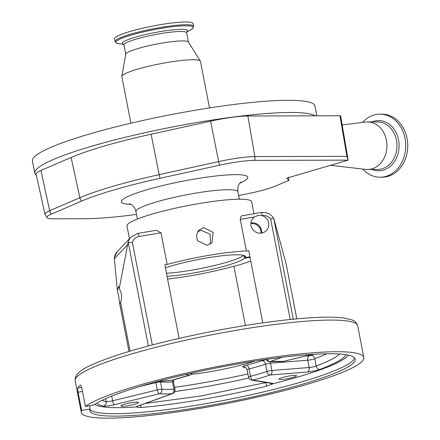 <?xml version="1.0" encoding="UTF-8"?>
<svg xmlns="http://www.w3.org/2000/svg" width="440" height="440" viewBox="0 0 440 440"><rect width="100%" height="100%" fill="white"/><g stroke="black" fill="none" stroke-linecap="round" stroke-linejoin="round"><path stroke-width="0.66" d="M243.705 255.409A46.926 6.204 -11 0 1 211.706 266.173A46.926 6.204 -11 0 1 166.458 273.246M36.361 175.263A143.913 19.036 -11 0 1 34.793 173.14L32.428 160.969A143.913 19.036 -11 0 1 128.216 123.833A143.913 19.036 -11 0 1 287.914 100.293A143.913 19.036 -11 0 1 314.963 106.046L316.861 115.814M34.793 173.14A143.913 19.036 -11 0 1 130.587 136.01A143.913 19.036 -11 0 1 290.279 112.47A143.913 19.036 -11 0 1 315.332 115.819L247.869 115.995A37.411 4.95 169 0 0 210.59 121.143L151.102 134.222A123.134 16.286 169 0 0 71.104 157.482L40.92 170.478A37.411 4.95 169 0 0 36.091 174.053L44.996 214.187A36.328 4.802 -11 0 1 49.687 210.716L40.92 170.478M330.918 165.319L365.728 169.395A23.776 19.399 -90.1 0 0 367.615 169.499A23.776 19.399 -90.1 0 0 372.048 168.856A23.776 19.399 -90.1 0 0 386.815 142.934A23.776 19.399 -90.1 0 0 367.493 121.946A23.776 19.399 -90.1 0 0 365.607 122.067L342.194 124.927M362.725 169.043A31.537 25.729 -90.1 0 0 380.077 177.227A31.537 25.729 -90.1 0 0 385.963 176.374A31.537 25.729 -90.1 0 0 405.548 141.994A31.537 25.729 -90.1 0 0 379.918 114.158A31.537 25.729 -90.1 0 0 374.033 115.005A31.537 25.729 -90.1 0 0 362.604 122.43M380.077 177.227L382.102 177.221A31.537 25.729 -90.1 0 0 387.986 176.369A31.537 25.729 -90.1 0 0 407.572 141.988A31.537 25.729 -90.1 0 0 381.942 114.153L379.918 114.158M130.895 123.2L121.842 76.615A40.046 5.297 -11 0 1 121.842 76.34A40.046 5.297 -11 0 1 149.452 66.055A40.046 5.297 -11 0 1 192.935 59.73A40.046 5.297 -11 0 1 200.354 61.078A40.046 5.297 -11 0 1 200.459 61.331L209.517 107.921M121.842 76.34L125.802 54.142A31.911 4.219 -11 0 1 147.802 45.953A31.911 4.219 -11 0 1 182.452 40.909A31.911 4.219 -11 0 1 188.37 41.982L200.354 61.078M185.548 22A39.98 5.285 -11 0 1 193.061 23.601L193.589 26.323A39.98 5.285 -11 0 0 186.076 24.728A39.98 5.285 -11 0 0 141.708 31.268A39.98 5.285 -11 0 0 115.099 41.586L114.565 38.858A39.98 5.285 -11 0 1 141.18 28.54A39.98 5.285 -11 0 1 185.548 22M258.093 215.419L254.392 216.975A9.075 8.844 43.2 0 0 261.547 233.057A9.075 8.844 43.2 0 0 262.19 215.655L258.093 215.419M261.63 233.041A9.075 8.844 43.2 0 0 251.009 222.965A9.075 8.844 43.2 0 0 250.921 222.976M249.937 256.784L245.201 257.587A46.97 6.21 169 0 0 245.482 256.658A46.97 6.21 169 0 0 206.531 258A46.97 6.21 169 0 0 165.402 267.822M167.052 276.298A46.97 6.21 169 0 0 192.214 273.235A46.97 6.21 169 0 0 244.596 258.231L244.068 255.525M210.535 243.909L210.056 234.245L201.146 230.302L197.615 231.748M253.99 213.747L251.658 201.751A63.509 8.399 169 0 0 198.99 203.572A63.509 8.399 169 0 0 126.973 225.99L129.448 238.711M203.665 227.618L213.114 232.364L211.959 242.698L207.097 245.278L197.472 240.724L196.389 235.285L198.737 230.274L203.665 227.618M254.392 216.975L240.268 219.368L246.422 251.026A63.509 8.399 169 0 0 209.049 255.321A63.509 8.399 169 0 0 167.145 264.446L160.99 232.788L139.024 236.506A8.761 8.542 43.2 0 0 132.38 242.369L128.282 242.632L127.941 243.122L119.268 288.349L118.679 286.435L117.359 290.378L118.668 296.153L119.581 303.16A8.448 1.513 -99.6 0 0 119.983 303.347A8.448 1.513 -99.6 0 0 120.533 302.148C121.627 299.954 121.864 297.044 121.242 293.414L119.268 288.349M240.268 219.368C240.328 216.854 241.225 215.617 242.952 215.65M290.208 319.495L270.661 218.955A8.761 8.542 43.2 0 0 262.235 215.644A3.757 0.671 -99.6 0 0 261.036 212.553L242.583 215.677M167.585 279.043A63.509 8.399 169 0 0 189.695 275.913A63.509 8.399 169 0 0 231.605 266.788L233.926 266.398A65.071 8.608 169 0 0 250.762 261.019M156.261 230.296L160.99 232.788M270.661 218.955L273.603 218.026L273.763 218.433L286.088 263.681L296.813 318.852M128.337 405.68A8.938 1.183 -11 0 1 120.923 405.933A8.938 1.183 -11 0 1 131.06 402.782A8.938 1.183 -11 0 1 138.474 402.523A8.938 1.183 -11 0 1 128.337 405.68M286.407 378.917A8.938 1.183 -11 0 1 278.993 379.175A8.938 1.183 -11 0 1 289.13 376.019A8.938 1.183 -11 0 1 296.543 375.76A8.938 1.183 -11 0 1 286.407 378.917M255.107 361.086A53.185 7.035 -11 0 1 210.205 371.652A53.185 7.035 -11 0 1 191.246 374.319M82.511 391.457L78.062 392.211L81.609 410.471A143.913 19.036 169 0 0 81.301 412.401A143.913 19.036 169 0 0 200.64 408.276A143.913 19.036 169 0 0 363.836 357.484A143.913 19.036 169 0 0 244.497 361.609A143.913 19.036 169 0 0 85.426 406.445L93.957 405.004A135.151 17.875 -11 0 1 237.369 364.029A135.151 17.875 -11 0 1 355.234 359.156A135.151 17.875 -11 0 1 353.672 362.747A135.151 17.875 -11 0 1 213.939 404.756A135.151 17.875 -11 0 1 89.903 410.735A135.151 17.875 -11 0 1 90.139 409.03L89.579 405.741M348.304 355.124A130.147 17.215 -11 0 1 347.397 356.263A130.147 17.215 -11 0 1 272.745 383.829L266.838 386.155C225.071 396.314 175.368 404.729 140.525 407.539L136.191 406.945L137.924 406.142M145.288 403.458L200.756 396.006L266.244 382.514M345.719 354.657A134.277 17.76 -11 0 1 344.3 356.791A134.277 17.76 -11 0 1 319.841 369.441A8.761 1.161 -11 0 1 307.533 372.004L270.287 374.99A3.757 2.414 -94.6 0 0 271.893 370.502L309.139 367.516A5.005 0.66 169 0 0 311.465 367.213A5.005 0.66 169 0 0 316.173 366.053A130.52 17.265 169 0 0 339.675 354.03M269.902 383.119L271.31 383.774L272.745 383.829A8.761 1.161 -11 0 0 272.805 383.768A8.761 1.161 -11 0 0 272.338 383.251L252.912 380.045A70.703 9.35 -11 0 0 270.287 374.99A3.757 2.563 -108.2 0 1 266.964 371.476L265.546 364.172A3.757 0.495 -11 0 1 270.474 363.193L271.893 370.502A3.757 0.495 -11 0 0 270.149 370.728A3.757 0.495 -11 0 0 266.964 371.476A66.952 8.855 169 0 1 250.514 376.266A3.757 1.617 -104.7 0 0 252.912 380.045A3.757 3.504 99.4 0 1 251.587 380.094A3.757 3.757 0 0 1 248.518 377.108A3.757 0.495 -11 0 1 250.514 376.266L249.095 368.957A3.757 1.617 75.3 0 0 246.697 365.178A63.195 8.36 169 0 0 262.229 360.657A3.757 2.563 71.8 0 1 265.546 364.172A66.952 8.855 -11 0 1 249.095 368.957A3.757 0.495 -11 0 0 247.093 369.804L248.518 377.108M281.958 357.33L270.309 361.532A70.703 9.35 -11 0 1 282.959 361.504A3.757 3.355 94.4 0 1 281.958 361.598A3.757 3.757 0 0 0 283.135 361.499A3.757 1.249 76.3 0 1 282.959 361.504L312.004 354.425M266.178 359.431A3.757 3.757 0 0 0 269.797 361.625A3.757 2.701 86.9 0 0 270.309 361.532A3.757 2.833 -109.8 0 1 267.124 359.293M94.82 404.393A130.147 17.215 -11 0 0 136.191 406.945A8.761 1.161 -11 0 1 138.045 405.988L171.985 393.745A70.703 9.35 -11 0 1 159.34 393.773A3.757 3.355 -85.6 0 0 161.909 389.263A66.952 8.855 169 0 0 173.888 389.235L172.469 381.931A3.757 0.495 -11 0 1 173.541 382.069L174.961 389.378A3.757 0.495 -11 0 0 173.888 389.235A3.757 2.701 -93.1 0 1 171.985 393.745A3.757 2.833 70.2 0 0 172.552 393.624A3.757 3.757 0 0 0 174.961 389.378M105.633 398.657L106.205 401.605A5.005 0.66 169 0 0 110.094 401.308A5.005 0.66 169 0 0 112.624 400.791A3.757 1.249 -103.7 0 0 114.664 404.663L159.34 393.773A3.757 1.249 -103.7 0 1 157.305 389.901L155.881 382.597A3.757 0.495 -11 0 1 160.49 381.959L161.909 389.263A3.757 0.495 -11 0 0 159.203 389.51A3.757 0.495 -11 0 0 157.305 389.901L112.624 400.791L111.716 396.094M157.751 381.431L172.013 380.286A3.757 2.414 85.4 0 1 171.6 380.38A3.757 3.757 0 0 0 172.475 380.204L189.624 375.21A3.757 3.757 0 0 0 192.137 373.032M189.624 375.21A3.757 1.617 75.3 0 1 189.387 375.232A70.703 9.35 -11 0 0 172.013 380.286A3.757 2.563 71.8 0 0 172.475 380.204M185.372 374.572L189.387 375.232A3.757 3.504 -80.6 0 0 191.857 373.098M78.062 392.211L77.66 387.992A143.913 19.036 169 0 1 80.317 385.182C80.861 385 81.378 386.001 81.873 388.179L85.426 406.445M81.609 410.471L90.139 409.03M128.97 351.478L119.581 303.16M130.059 351.148L120.533 302.148M117.359 290.378L114.268 257.67A12.513 12.199 43.2 0 1 117.315 251.62L130.988 237.072L137.825 233.415L156.321 230.285M179.119 338.382L164.824 264.841L167.145 264.446M273.763 218.433L293.266 319.187M245.41 325.495L233.926 266.398M246.422 251.026L248.743 250.63L262.785 322.872M250.041 257.312L244.596 258.231M245.201 257.587L244.871 255.899M261.074 233.123A9.075 8.844 43.2 0 0 250.872 223.542M288.382 177.254L288.86 180.527L286.715 178.173L348.161 160.138L346.918 156.349L339.939 115.759L315.332 115.819M339.939 115.759L340.643 115.907L348.161 160.138M238.662 195.564L249.365 193.364A35.074 4.636 169 0 0 275.803 185.917A284.031 37.565 -11 0 1 288.86 180.527M347.886 160.127L254.535 160.369A35.074 4.636 169 0 0 219.582 165.198L160.094 178.272A120.797 15.978 169 0 0 81.62 201.091L51.431 214.093A35.074 4.636 169 0 0 47.163 217.844A35.074 4.636 169 0 0 53.493 218.823L84.062 218.746A126.654 16.753 169 0 0 136.516 214.423M137.412 219.032L135.971 211.602A51.931 6.87 -11 0 1 170.538 198.204A51.931 6.87 -11 0 1 228.168 189.706A51.931 6.87 -11 0 1 237.924 191.785C237.111 184.569 240.334 182.897 240.9 182.017L240.9 182.023M131.065 204.364A64.449 8.525 -11 0 1 149.045 189.118A64.449 8.525 -11 0 1 235.73 174.642A64.449 8.525 -11 0 1 239.767 183.233M367.615 169.499L377.614 169.477A23.776 19.399 -90.1 0 0 382.052 168.834A23.776 19.399 -90.1 0 0 396.82 142.912A23.776 19.399 -90.1 0 0 377.493 121.924L367.493 121.946M372.158 169.488A25.097 20.477 -90.1 0 0 383.389 170.11A25.097 20.477 -90.1 0 0 398.558 139.904A25.097 20.477 -90.1 0 0 373.896 121.281A25.097 20.477 -90.1 0 0 372.036 121.935M125.78 54.258L123.97 44.946A31.911 4.219 -11 0 1 145.211 36.713A31.911 4.219 -11 0 1 180.626 31.493A31.911 4.219 -11 0 1 186.621 32.769L186.758 31.889M123.607 44.259A33.226 4.395 -11 0 1 140.569 35.756A33.226 4.395 -11 0 1 181.313 29.359A33.226 4.395 -11 0 1 186.703 31.994M123.695 44.346L118.971 43.72A39.325 5.203 -11 0 1 135.493 33.891A39.325 5.203 -11 0 1 185.73 25.795A39.325 5.203 -11 0 1 190.801 29.761C191.961 29.568 192.891 28.424 193.589 26.323M75.147 380.743C74.597 375.018 80.19 369.716 91.922 364.848C101.761 360.316 115.159 355.548 132.121 350.537C163.57 341.368 198.578 333.476 237.144 326.86C283.921 318.918 325.353 315.392 343.937 318.054L351.219 319.699C354.404 320.524 356.554 322.564 357.682 325.826A143.913 19.036 169 0 0 238.343 329.951A143.913 19.036 169 0 0 75.147 380.743L81.301 412.401M354.679 358A135.151 17.875 -11 0 1 353.199 360.311A135.151 17.875 -11 0 1 218.07 401.473A135.151 17.875 -11 0 1 89.986 409.453M272.338 383.251A3.757 3.504 99.4 0 1 271.013 383.3L251.587 380.094M326.722 353.782A130.52 17.265 -11 0 1 314.754 358.749L316.173 366.053A3.757 2.926 -110.6 0 0 319.841 369.441M311.086 355.355A3.757 2.926 69.4 0 1 314.754 358.749A5.005 0.66 -11 0 1 310.046 359.909A5.005 0.66 -11 0 1 307.72 360.212A3.757 2.414 85.4 0 1 309.326 355.724L311.086 355.355A126.764 16.764 169 0 0 313.819 354.31M248.837 378.059A130.52 17.265 -11 0 1 199.166 387.805A130.52 17.265 -11 0 1 174.719 391.6M174.565 387.327A126.764 16.764 169 0 0 199.029 383.543A126.764 16.764 169 0 0 247.902 373.934M265.419 382.377L266.838 386.155M307.533 372.004A3.757 2.414 -94.6 0 0 309.139 367.516L307.72 360.212L270.474 363.193A3.757 2.414 85.4 0 1 270.386 361.598M305.618 356.021L309.326 355.724M266.266 359.601A7.508 0.996 169 0 0 262.229 360.657M247.093 369.804C245.889 367.538 245.025 366.625 244.514 367.059A3.757 3.504 -80.6 0 0 243.194 367.109A7.508 0.996 169 0 1 246.697 365.178M245.57 367.505L243.194 367.109M172.425 380.221A3.757 2.701 -93.1 0 0 172.469 381.931A66.952 8.855 -11 0 1 160.49 381.959A3.757 3.355 -85.6 0 1 160.419 381.271M155.744 381.97A3.757 1.249 -103.7 0 1 155.881 382.597L139.755 386.524M102.069 400.312A130.52 17.265 169 0 0 106.205 401.605A3.757 3.553 -78 0 1 103.428 406.082A134.277 17.76 -11 0 1 96.899 403.079M140.525 407.539L141.262 404.91M77.66 387.992L81.675 387.31M114.664 404.663A8.761 1.161 -11 0 1 103.428 406.082M138.045 405.988A3.757 2.833 70.2 0 0 138.606 405.867L172.552 393.624M127.523 244.734L114.34 258.759M148.374 345.978L128.282 242.632M132.38 242.369L152.312 344.933M127.941 243.122A12.513 12.199 -136.8 0 1 130.988 237.072M139.024 236.506A3.757 0.671 -99.6 0 0 137.825 233.415M51.431 214.093A6.259 5.302 66.7 0 1 49.687 210.716L79.871 197.714L71.104 157.482M81.62 201.091A6.259 5.302 66.7 0 1 79.871 197.714A122.045 16.143 -11 0 1 159.165 174.663L151.102 134.222M160.094 178.272A6.259 1.122 77.6 0 1 159.165 174.663L218.653 161.585L210.59 121.143M219.582 165.198A6.259 1.122 77.6 0 1 218.653 161.585A36.328 4.802 -11 0 1 254.848 156.585L247.869 115.995M254.535 160.369A6.259 5.104 89.9 0 0 254.848 156.585L346.918 156.349M239.371 199.215L237.924 191.785M135.971 211.602C134.024 204.606 130.405 204.264 129.553 203.665L129.558 203.665M188.43 42.081L186.621 32.769M123.97 44.946L123.514 44.187M186.654 32.109L190.801 29.761M357.682 325.826L363.836 357.484M173.866 379.753L173.541 382.069M312.219 354.415L283.135 361.499M269.797 361.625L281.958 361.598M138.083 405.983L138.606 405.867M171.6 380.38L157.448 381.513M114.274 257.505L117.315 251.62M273.62 218.048C270.485 213.736 266.288 211.904 261.036 212.553M118.971 43.72C117.821 43.978 116.529 43.263 115.099 41.586M47.163 217.844L44.996 214.187"/></g></svg>

